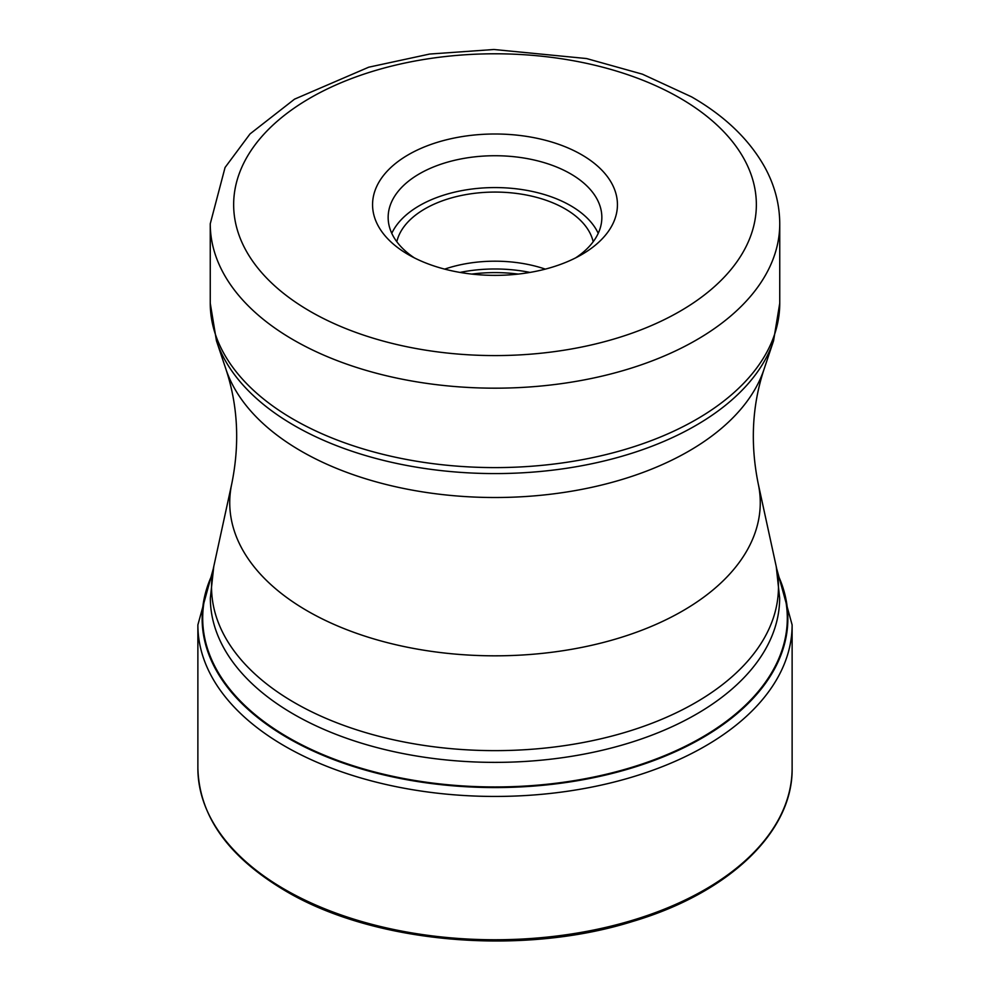 <?xml version="1.0" encoding="UTF-8"?>
<svg xmlns="http://www.w3.org/2000/svg" width="990" height="990" viewBox="0 0 990 990"><rect width="100%" height="100%" fill="white"/><g stroke="black" fill="none" stroke-linecap="round" stroke-linejoin="round"><path stroke-width="1.49" d="M212.033 575.883A292.31 168.758 180 0 0 288.313 737.525A292.31 168.758 0 0 0 640.085 764.701A292.31 168.758 0 0 0 777.967 575.883M408.425 154.7A122.438 70.686 180 0 1 581.576 154.7A122.438 70.686 180 0 1 581.576 254.665L581.576 254.665A122.438 70.686 180 0 1 408.425 254.665L408.425 254.665A122.438 70.686 180 0 1 408.425 154.7M414.315 257.846A106.846 61.689 180 0 1 388.154 217.416A106.846 61.689 180 0 1 419.451 173.794A106.846 61.689 180 0 1 570.549 173.794A106.846 61.689 180 0 1 601.846 217.416A106.846 61.689 180 0 1 575.685 257.846M598.22 233.331A106.846 61.689 0 0 0 570.549 205.635A106.846 61.689 0 0 0 467.305 189.684A106.846 61.689 0 0 0 391.78 233.331M396.817 241.746A99.037 57.185 180 0 1 463.209 195.104A99.037 57.185 180 0 1 565.03 208.816A99.037 57.185 180 0 1 593.183 241.746M545.317 269.119A99.037 57.185 0 0 0 444.683 269.119M792.124 768.215A297.124 171.542 180 0 1 608.702 926.702A297.124 171.542 180 0 1 284.897 889.515A297.124 171.542 180 0 1 197.876 768.215L197.876 624.9A297.124 171.542 0 0 0 284.897 746.2A297.124 171.542 0 0 0 608.702 783.387A297.124 171.542 0 0 0 792.124 624.9L792.124 768.215C793.114 831.934 728.801 893.042 632.486 921.504C521.445 956.365 373.762 943.396 285.541 890.938C228.442 857.093 199.213 816.181 197.876 768.215M212.256 574.41A292.867 169.08 0 0 0 287.917 738.045A292.867 169.08 0 0 0 641.668 764.837A292.867 169.08 0 0 0 777.744 574.41M293.721 714.248A284.65 164.34 0 0 0 603.925 749.863A284.65 164.34 0 0 0 779.65 598.034L776.247 566.577A283.462 163.659 180 0 1 619.629 733.974A283.462 163.659 180 0 1 294.562 702.702A283.462 163.659 180 0 1 294.389 702.603A283.462 163.659 180 0 1 213.753 566.577L210.35 598.034A284.65 164.34 0 0 0 293.56 714.149A284.65 164.34 0 0 0 293.721 714.248M213.753 566.577L231.809 483.59A265.258 153.141 0 0 0 307.432 610.966A265.258 153.141 0 0 0 611.622 640.233A265.258 153.141 0 0 0 758.192 483.59L776.247 566.577M758.192 483.59C750.135 443.619 752.091 405.529 764.033 369.295A273.995 158.19 180 0 1 575.289 490.57A273.995 158.19 180 0 1 301.257 451.18A273.995 158.19 180 0 1 225.968 369.295L216.451 340.832A283.685 163.783 0 0 0 294.24 425.514A283.685 163.783 0 0 0 294.401 425.613A283.685 163.783 0 0 0 578.123 466.389A283.685 163.783 0 0 0 773.549 340.832L779.749 303.212A284.749 164.402 180 0 1 603.962 455.091A284.749 164.402 180 0 1 293.659 419.451A284.749 164.402 180 0 1 293.486 419.364A284.749 164.402 180 0 1 210.251 303.212L216.451 340.832M210.251 303.212L210.251 223.79A284.749 164.402 0 0 0 293.411 339.892A284.749 164.402 0 0 0 293.659 340.028A284.749 164.402 0 0 0 603.962 375.668A284.749 164.402 0 0 0 779.749 223.79L779.749 303.212M309.981 311.244A261.348 150.888 0 0 0 310.192 311.38A261.348 150.888 0 0 0 679.697 311.442A261.348 150.888 0 0 0 680.019 98.109A261.348 150.888 180 0 0 679.808 97.985A261.348 150.888 180 0 0 310.303 97.923A261.348 150.888 180 0 0 309.981 311.244M529.996 272.423A105.67 61.009 0 0 0 460.004 272.423M471.76 274.082A106.846 61.689 180 0 1 518.24 274.082M792.124 624.9L776.705 568.73M213.296 568.73L197.876 624.9M764.033 369.295L773.549 340.832M210.251 223.79L225.064 167.483L250.024 133.922L294.525 99.161L368.726 67.196L429.635 54.054L493.923 49.5L586.538 58.546L642.423 74.176L691.503 96.822C724.89 116.028 749.368 139.578 764.936 167.483C774.712 185.439 779.65 204.212 779.749 223.79M231.809 483.59C239.865 443.619 237.909 405.529 225.968 369.295"/></g></svg>
